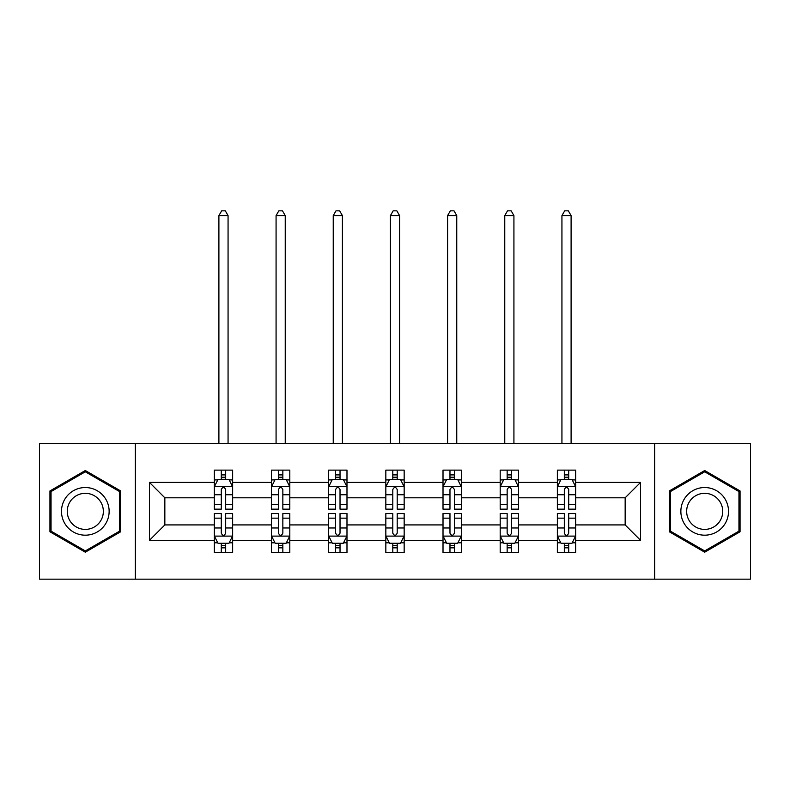 <?xml version="1.0" encoding="UTF-8"?>
<svg xmlns="http://www.w3.org/2000/svg" width="790" height="790" viewBox="0 0 790 790"><rect width="100%" height="100%" fill="white"/><g stroke="black" fill="none" stroke-linecap="round" stroke-linejoin="round"><path stroke-width="1.19" d="M654.663 443.565L39.5 443.565L39.5 579.159L750.5 579.159L750.5 443.565L654.663 443.565L654.663 579.159M575.683 540.311L575.683 524.925L625.157 524.925L640.552 540.311L575.683 540.311L575.683 552.595L568.721 552.595L568.721 543.244M135.337 579.159L135.337 443.565M557.355 540.311L518.507 540.311L518.507 524.925L557.355 524.925L557.355 552.595L575.683 552.595L575.683 542.809L572.237 542.809M518.507 540.311L518.507 552.595L511.545 552.595L511.545 543.244M500.188 540.311L461.34 540.311L461.34 524.925L500.188 524.925L500.188 552.595L518.507 552.595L518.507 542.809L515.06 542.809M461.34 540.311L461.34 552.595L454.369 552.595L454.369 543.244M443.012 540.311L404.164 540.311L404.164 524.925L443.012 524.925L443.012 552.595L461.34 552.595L461.34 542.809L457.894 542.809M404.164 540.311L404.164 552.595L397.202 552.595L397.202 543.244M385.836 540.311L346.988 540.311L346.988 524.925L385.836 524.925L385.836 552.595L404.164 552.595L404.164 542.809L400.718 542.809M346.988 540.311L346.988 552.595L340.026 552.595L340.026 543.244M328.66 540.311L289.812 540.311L289.812 524.925L328.66 524.925L328.66 552.595L346.988 552.595L346.988 542.809L343.541 542.809M289.812 540.311L289.812 552.595L282.85 552.595L282.85 543.244M271.493 540.311L232.645 540.311L232.645 524.925L271.493 524.925L271.493 552.595L289.812 552.595L289.812 542.809L286.375 542.809M232.645 540.311L232.645 552.595L225.683 552.595L225.683 543.244M214.317 540.311L149.448 540.311L149.448 482.413L214.317 482.413L214.317 497.799L164.843 497.799L164.843 524.925L214.317 524.925L214.317 552.595L232.645 552.595L232.645 542.809L229.199 542.809M217.764 479.915L214.317 479.915L214.317 470.129L214.317 482.413M221.279 479.481L221.279 470.129L214.317 470.129L232.645 470.129L232.645 482.413L271.493 482.413L271.493 470.129L289.812 470.129L289.812 482.413L328.66 482.413L328.66 470.129L346.988 470.129L346.988 482.413L385.836 482.413L385.836 470.129L404.164 470.129L404.164 482.413L443.012 482.413L443.012 470.129L461.34 470.129L461.34 482.413L500.188 482.413L500.188 470.129L518.507 470.129L518.507 482.413L557.355 482.413L557.355 470.129L575.683 470.129L575.683 482.413L640.552 482.413L640.552 540.311M557.355 482.413L557.355 497.799L518.507 497.799L518.507 482.413M500.188 482.413L500.188 497.799L461.34 497.799L461.34 482.413M443.012 482.413L443.012 497.799L404.164 497.799L404.164 482.413M385.836 482.413L385.836 497.799L346.988 497.799L346.988 482.413M328.66 482.413L328.66 497.799L289.812 497.799L289.812 482.413M271.493 482.413L271.493 497.799L232.645 497.799L232.645 482.413M149.448 482.413L164.843 497.799M625.157 524.925L625.157 497.799L575.683 497.799L575.683 482.413M564.317 479.293L568.721 479.293M507.15 479.293L511.545 479.293M449.974 479.293L454.369 479.293M392.798 479.293L397.202 479.293M335.632 479.293L340.026 479.293M278.455 479.293L282.85 479.293M221.279 479.293L225.683 479.293M221.279 543.431L225.683 543.431M278.455 543.431L282.85 543.431M335.632 543.431L340.026 543.431M392.798 543.431L397.202 543.431M449.974 543.431L454.369 543.431M507.15 543.431L511.545 543.431M564.317 543.431L568.721 543.431M164.843 524.925L149.448 540.311M640.552 482.413L625.157 497.799M120.682 490.946L85.31 470.524L49.948 490.946L49.948 531.779L85.31 552.2L120.682 531.779L120.682 490.946M669.318 490.946L669.318 531.779L704.69 552.2L740.052 531.779L740.052 490.946L704.69 470.524L669.318 490.946M225.683 474.899L221.279 474.899M214.317 504.573L214.317 509.165L221.279 509.165L221.279 504.573L214.317 504.573L214.317 497.799M232.645 497.799L232.645 509.165L225.683 509.165L225.683 489.553C224.212 486.729 222.75 486.729 221.279 489.553L221.279 504.573M229.199 479.915L232.645 479.915L232.645 470.129L225.683 470.129L225.683 479.481M232.645 486.808L228.982 479.481L217.981 479.481L214.317 486.808M228.063 443.565L228.063 215.601L218.899 215.601L218.899 443.565M218.899 215.601L221.644 210.841L225.308 210.841L228.063 215.601M221.279 547.826L225.683 547.826M232.645 518.151L232.645 513.559L225.683 513.559L225.683 518.151L232.645 518.151L232.645 524.925M214.317 524.925L214.317 513.559L221.279 513.559L221.279 533.171C222.75 535.995 224.212 535.995 225.683 533.171L225.683 518.151M217.764 542.809L214.317 542.809L214.317 552.595L221.279 552.595L221.279 543.244M214.317 535.916L217.981 543.244L228.982 543.244L232.645 535.916M282.85 474.899L278.455 474.899M274.94 479.915L271.493 479.915L271.493 470.129L278.455 470.129L278.455 479.481M271.493 504.573L271.493 509.165L278.455 509.165L278.455 504.573L271.493 504.573L271.493 497.799M289.812 497.799L289.812 509.165L282.85 509.165L282.85 489.553C281.388 486.729 279.927 486.729 278.455 489.553L278.455 504.573M286.375 479.915L289.812 479.915L289.812 470.129L282.85 470.129L282.85 479.481M289.812 486.808L286.148 479.481L275.157 479.481L271.493 486.808M285.239 443.565L285.239 215.601L276.075 215.601L276.075 443.565M276.075 215.601L278.821 210.841L282.484 210.841L285.239 215.601M340.026 474.899L335.632 474.899M332.106 479.915L328.66 479.915L328.66 470.129L335.632 470.129L335.632 479.481M328.66 504.573L328.66 509.165L335.632 509.165L335.632 504.573L328.66 504.573L328.66 497.799M346.988 497.799L346.988 509.165L340.026 509.165L340.026 489.553C338.564 486.729 337.093 486.729 335.632 489.553L335.632 504.573M343.541 479.915L346.988 479.915L346.988 470.129L340.026 470.129L340.026 479.481M346.988 486.808L343.324 479.481L332.333 479.481L328.66 486.808M342.406 443.565L342.406 215.601L333.242 215.601L333.242 443.565M333.242 215.601L335.997 210.841L339.661 210.841L342.406 215.601M278.455 547.826L282.85 547.826M289.812 518.151L289.812 513.559L282.85 513.559L282.85 518.151L289.812 518.151L289.812 524.925M271.493 524.925L271.493 513.559L278.455 513.559L278.455 533.171C279.917 535.995 281.388 535.995 282.85 533.171L282.85 518.151M274.94 542.809L271.493 542.809L271.493 552.595L278.455 552.595L278.455 543.244M271.493 535.916L275.157 543.244L286.148 543.244L289.812 535.916M335.632 547.826L340.026 547.826M346.988 518.151L346.988 513.559L340.026 513.559L340.026 518.151L346.988 518.151L346.988 524.925M328.66 524.925L328.66 513.559L335.632 513.559L335.632 533.171C337.093 535.995 338.555 535.995 340.026 533.171L340.026 518.151M332.106 542.809L328.66 542.809L328.66 552.595L335.632 552.595L335.632 543.244M328.66 535.916L332.333 543.244L343.324 543.244L346.988 535.916M64.681 499.448A23.819 23.819 0 0 0 73.401 531.996A23.819 23.819 0 0 0 105.939 523.276A23.819 23.819 0 0 0 97.219 490.728A23.819 23.819 0 0 0 64.681 499.448M69.688 502.341A18.032 18.032 0 0 0 76.294 526.979A18.032 18.032 0 0 0 100.932 520.383A18.032 18.032 0 0 0 94.326 495.745A18.032 18.032 0 0 0 69.688 502.341M119.576 491.578L119.576 531.147L85.31 550.926L51.044 531.147L51.044 491.578L85.31 471.798L119.576 491.578M684.061 499.448A23.819 23.819 0 0 0 692.781 531.996A23.819 23.819 0 0 0 725.319 523.276A23.819 23.819 0 0 0 716.599 490.728A23.819 23.819 0 0 0 684.061 499.448M689.068 502.341A18.032 18.032 0 0 0 695.674 526.979A18.032 18.032 0 0 0 720.312 520.383A18.032 18.032 0 0 0 713.706 495.745A18.032 18.032 0 0 0 689.068 502.341M738.956 491.578L738.956 531.147L704.69 550.926L670.424 531.147L670.424 491.578L704.69 471.798L738.956 491.578M397.202 474.899L392.798 474.899M389.282 479.915L385.836 479.915L385.836 470.129L392.798 470.129L392.798 479.481M385.836 504.573L385.836 509.165L392.798 509.165L392.798 504.573L385.836 504.573L385.836 497.799M404.164 497.799L404.164 509.165L397.202 509.165L397.202 489.553C395.731 486.729 394.269 486.729 392.798 489.553L392.798 504.573M400.718 479.915L404.164 479.915L404.164 470.129L397.202 470.129L397.202 479.481M404.164 486.808L400.5 479.481L389.5 479.481L385.836 486.808M399.582 443.565L399.582 215.601L390.418 215.601L390.418 443.565M390.418 215.601L393.163 210.841L396.837 210.841L399.582 215.601M392.798 547.826L397.202 547.826M404.164 518.151L404.164 513.559L397.202 513.559L397.202 518.151L404.164 518.151L404.164 524.925M385.836 524.925L385.836 513.559L392.798 513.559L392.798 533.171C394.269 535.995 395.731 535.995 397.202 533.171L397.202 518.151M389.282 542.809L385.836 542.809L385.836 552.595L392.798 552.595L392.798 543.244M385.836 535.916L389.5 543.244L400.5 543.244L404.164 535.916M454.369 474.899L449.974 474.899M446.459 479.915L443.012 479.915L443.012 470.129L449.974 470.129L449.974 479.481M443.012 504.573L443.012 509.165L449.974 509.165L449.974 504.573L443.012 504.573L443.012 497.799M461.34 497.799L461.34 509.165L454.369 509.165L454.369 489.553C452.907 486.729 451.446 486.729 449.974 489.553L449.974 504.573M457.894 479.915L461.34 479.915L461.34 470.129L454.369 470.129L454.369 479.481M461.34 486.808L457.667 479.481L446.676 479.481L443.012 486.808M456.758 443.565L456.758 215.601L447.594 215.601L447.594 443.565M447.594 215.601L450.34 210.841L454.003 210.841L456.758 215.601M449.974 547.826L454.369 547.826M461.34 518.151L461.34 513.559L454.369 513.559L454.369 518.151L461.34 518.151L461.34 524.925M443.012 524.925L443.012 513.559L449.974 513.559L449.974 533.171C451.436 535.995 452.907 535.995 454.369 533.171L454.369 518.151M446.459 542.809L443.012 542.809L443.012 552.595L449.974 552.595L449.974 543.244M443.012 535.916L446.676 543.244L457.667 543.244L461.34 535.916M511.545 474.899L507.15 474.899M503.625 479.915L500.188 479.915L500.188 470.129L507.15 470.129L507.15 479.481M500.188 504.573L500.188 509.165L507.15 509.165L507.15 504.573L500.188 504.573L500.188 497.799M518.507 497.799L518.507 509.165L511.545 509.165L511.545 489.553C510.083 486.729 508.612 486.729 507.15 489.553L507.15 504.573M515.06 479.915L518.507 479.915L518.507 470.129L511.545 470.129L511.545 479.481M518.507 486.808L514.843 479.481L503.852 479.481L500.188 486.808M513.925 443.565L513.925 215.601L504.761 215.601L504.761 443.565M504.761 215.601L507.516 210.841L511.179 210.841L513.925 215.601M507.15 547.826L511.545 547.826M518.507 518.151L518.507 513.559L511.545 513.559L511.545 518.151L518.507 518.151L518.507 524.925M500.188 524.925L500.188 513.559L507.15 513.559L507.15 533.171C508.612 535.995 510.073 535.995 511.545 533.171L511.545 518.151M503.625 542.809L500.188 542.809L500.188 552.595L507.15 552.595L507.15 543.244M500.188 535.916L503.852 543.244L514.843 543.244L518.507 535.916M568.721 474.899L564.317 474.899M560.801 479.915L557.355 479.915L557.355 470.129L564.317 470.129L564.317 479.481M557.355 504.573L557.355 509.165L564.317 509.165L564.317 504.573L557.355 504.573L557.355 497.799M575.683 497.799L575.683 509.165L568.721 509.165L568.721 489.553C567.25 486.729 565.788 486.729 564.317 489.553L564.317 504.573M572.237 479.915L575.683 479.915L575.683 470.129L568.721 470.129L568.721 479.481M575.683 486.808L572.019 479.481L561.019 479.481L557.355 486.808M571.101 443.565L571.101 215.601L561.937 215.601L561.937 443.565M561.937 215.601L564.692 210.841L568.356 210.841L571.101 215.601M564.317 547.826L568.721 547.826M575.683 518.151L575.683 513.559L568.721 513.559L568.721 518.151L575.683 518.151L575.683 524.925M557.355 524.925L557.355 513.559L564.317 513.559L564.317 533.171C565.788 535.995 567.25 535.995 568.721 533.171L568.721 518.151M560.801 542.809L557.355 542.809L557.355 552.595L564.317 552.595L564.317 543.244M557.355 535.916L561.019 543.244L572.019 543.244L575.683 535.916M232.546 486.62L214.406 486.62M232.645 504.573L225.683 504.573M221.279 494.747L214.317 494.747M232.645 494.747L225.683 494.747M225.683 477.229L221.279 477.229M214.406 536.104L232.546 536.104M214.317 518.151L221.279 518.151M225.683 527.977L232.645 527.977M214.317 527.977L221.279 527.977M221.279 545.495L225.683 545.495M289.723 486.62L271.582 486.62M289.812 504.573L282.85 504.573M278.455 494.747L271.493 494.747M289.812 494.747L282.85 494.747M282.85 477.229L278.455 477.229M346.899 486.62L328.759 486.62M346.988 504.573L340.026 504.573M335.632 494.747L328.66 494.747M346.988 494.747L340.026 494.747M340.026 477.229L335.632 477.229M271.582 536.104L289.723 536.104M271.493 518.151L278.455 518.151M282.85 527.977L289.812 527.977M271.493 527.977L278.455 527.977M278.455 545.495L282.85 545.495M328.759 536.104L346.899 536.104M328.66 518.151L335.632 518.151M340.026 527.977L346.988 527.977M328.66 527.977L335.632 527.977M335.632 545.495L340.026 545.495M404.075 486.62L385.925 486.62M404.164 504.573L397.202 504.573M392.798 494.747L385.836 494.747M404.164 494.747L397.202 494.747M397.202 477.229L392.798 477.229M385.925 536.104L404.075 536.104M385.836 518.151L392.798 518.151M397.202 527.977L404.164 527.977M385.836 527.977L392.798 527.977M392.798 545.495L397.202 545.495M461.242 486.62L443.101 486.62M461.34 504.573L454.369 504.573M449.974 494.747L443.012 494.747M461.34 494.747L454.369 494.747M454.369 477.229L449.974 477.229M443.101 536.104L461.242 536.104M443.012 518.151L449.974 518.151M454.369 527.977L461.34 527.977M443.012 527.977L449.974 527.977M449.974 545.495L454.369 545.495M518.418 486.62L500.277 486.62M518.507 504.573L511.545 504.573M507.15 494.747L500.188 494.747M518.507 494.747L511.545 494.747M511.545 477.229L507.15 477.229M500.277 536.104L518.418 536.104M500.188 518.151L507.15 518.151M511.545 527.977L518.507 527.977M500.188 527.977L507.15 527.977M507.15 545.495L511.545 545.495M575.594 486.62L557.454 486.62M575.683 504.573L568.721 504.573M564.317 494.747L557.355 494.747M575.683 494.747L568.721 494.747M568.721 477.229L564.317 477.229M557.454 536.104L575.594 536.104M557.355 518.151L564.317 518.151M568.721 527.977L575.683 527.977M557.355 527.977L564.317 527.977M564.317 545.495L568.721 545.495"/></g></svg>
